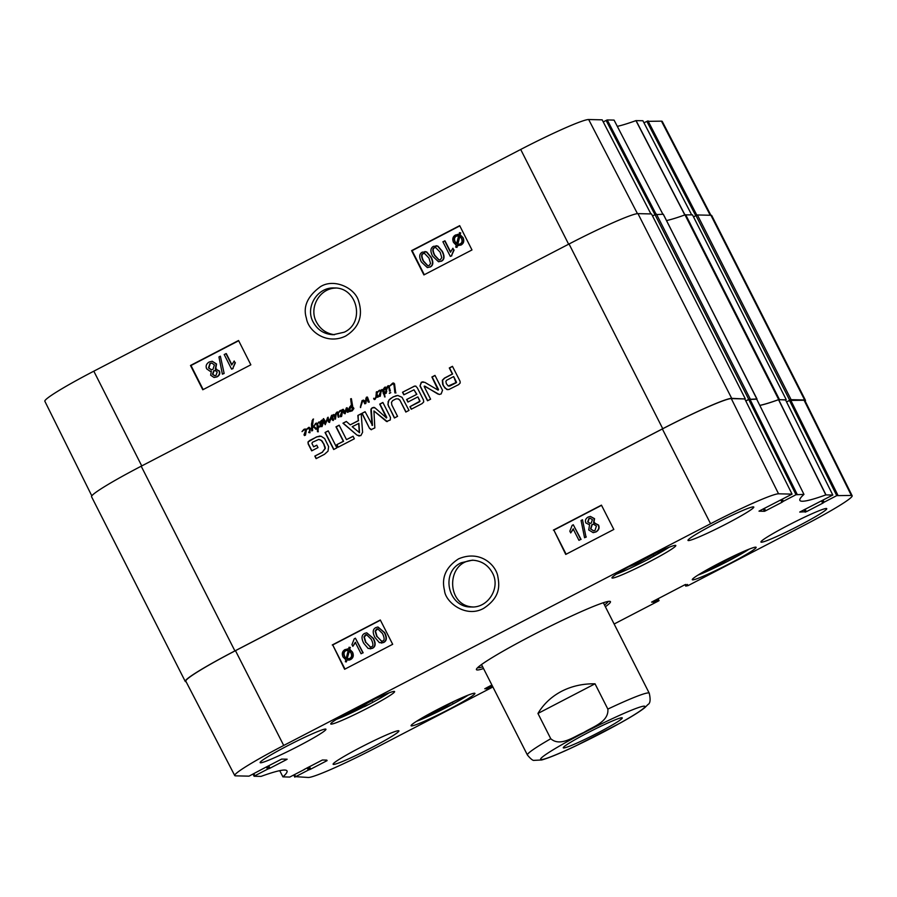 <?xml version="1.0" encoding="UTF-8"?>
<svg xmlns="http://www.w3.org/2000/svg" width="897" height="897" viewBox="0 0 897 897"><rect width="100%" height="100%" fill="white"/><g stroke="black" fill="none" stroke-linecap="round" stroke-linejoin="round"><path stroke-width="1.35" d="M334.525 334.716C326.519 333.628 320.509 329.434 316.506 322.135C308.546 307.918 319.5 288.206 335.826 288.072M643.99 122.833L646.849 121.353L695.758 215.706L693.527 216.872L695.994 215.583L789.708 400.297L791.12 399.681L804.643 399.984A66.939 4.788 -26.9 0 1 805.45 400.286A66.939 4.788 -26.9 0 1 805.192 401.138M440.18 252.259L441.761 257.652L440.337 259.704L438.981 259.995L434.428 255.241C432.365 250.779 432.32 248.29 434.283 247.785L435.628 247.505L440.18 252.259M435.796 247.516L434.619 247.807C432.657 248.323 432.702 250.801 434.765 255.264L439.149 260.007M441.066 261.195L438.543 261.767L432.612 256.194C430.1 251.238 430.414 247.953 433.543 246.316L437.579 246.114L442.008 251.306C444.52 256.284 444.206 259.581 441.066 261.195L438.543 261.767M436.088 245.733L437.915 246.137L442.344 251.328C444.856 256.307 444.542 259.603 441.402 261.218M444.677 240.845L450.451 252.248L452.895 248.245L453.77 249.983L451.46 255.802L450.316 256.396L442.905 241.764L445.013 240.867L450.586 251.878M453.77 249.983L452.895 248.245M454.106 250.005L451.46 255.802M451.796 255.824L450.316 256.396M459.006 235.799L456.461 236.113C454.443 237.234 453.994 239.107 455.127 241.697L456.921 243.849M456.584 243.827L454.79 241.674C453.658 239.073 454.106 237.212 456.125 236.09L458.67 235.776L456.584 243.827M457.773 235.709L458.67 235.776M458.277 244.343L457.47 244.231L459.556 236.158L461.394 238.31C462.56 240.99 462.123 242.874 460.06 243.95L458.434 244.343M459.847 236.36L457.806 244.253M456.663 247.348L455.721 247.124L456.225 245.217L453.501 242.392C452.122 239.039 452.794 236.573 455.519 235.003L458.995 234.487L459.466 232.659L460.396 232.884L459.903 234.79L462.695 237.604C464.119 240.934 463.435 243.423 460.621 245.049L457.134 245.531L456.999 247.37L457.459 245.587M457.302 234.409L458.995 234.487M457.638 234.431L459.331 234.509M460.396 232.884L459.466 232.659M460.733 232.906L459.903 234.79M460.239 234.812L463.031 237.627C464.455 240.968 463.771 243.446 460.957 245.072L457.47 245.554M458.266 245.655L457.134 245.531M217.209 371.952L215.998 375.395L214.596 375.708L212.488 374.284L213.677 370.831L215.134 370.495L217.209 371.952M215.302 370.506L214.013 370.853L212.824 374.307L214.764 375.708M214.383 364.911L212.981 369.329L211.187 369.732L208.508 367.882L209.943 363.453L211.782 363.061L214.383 364.911M211.95 363.083L210.279 363.476L208.844 367.916L211.356 369.743M215.325 369.104L219.003 370.943C220.045 373.32 219.294 375.282 216.771 376.841L214.058 377.48L210.66 375.215L211.311 371.19L210.089 371.257L206.691 368.858C205.48 366.054 206.321 363.767 209.214 361.973L212.241 361.267L216.222 363.98L215.325 369.104L216.626 369.093M212.241 361.267L216.558 364.003L215.661 369.127L219.339 370.966C220.382 373.343 219.63 375.316 217.108 376.863L214.058 377.48M211.244 371.268L210.089 371.257M223.813 373.421L222.389 374.161L218.935 356.928L220.37 356.187L224.149 373.444L222.389 374.161M224.149 373.444L220.37 356.187M225.966 353.586L231.729 364.989L234.184 360.998L235.059 362.724L232.738 368.544L231.594 369.138L224.194 354.506L226.302 353.609L231.875 364.619M235.059 362.724L234.184 360.998M235.395 362.747L232.738 368.544M233.074 368.566L231.594 369.138M428.979 258.078L430.56 263.471L429.136 265.523L427.779 265.815L423.227 261.061C421.164 256.598 421.119 254.109 423.081 253.604L424.427 253.313L428.979 258.078M424.595 253.335L423.418 253.627C421.455 254.131 421.5 256.62 423.563 261.083L427.947 265.815M429.865 267.014L427.342 267.586L421.411 262.002C418.899 257.058 419.213 253.773 422.341 252.135L426.378 251.934L430.807 257.125C433.318 262.103 433.004 265.4 429.865 267.014L427.342 267.586M424.886 251.552L426.714 251.956L431.143 257.147C433.655 262.126 433.341 265.422 430.201 267.037M238.68 340.737L190.994 365.505L203.159 389.567M459.802 225.887L412.115 250.655L424.292 274.717M238.557 340.501L250.846 364.81L202.778 389.769L190.489 365.471L238.557 340.501M459.69 225.652L471.979 249.949L423.911 274.919L411.611 250.622L459.69 225.652M344.257 332.193L333.179 334.716C324.221 334.245 317.549 330.018 313.176 322.057C304.845 307.245 317.482 286.894 334.289 287.971C357.432 287.231 365.393 322.617 344.257 332.193M320.543 286.614C307.492 296.201 302.782 306.74 306.404 318.211C308.254 331.217 326.665 345.255 345.58 336.083C359.035 327.708 363.352 315.946 358.52 300.787C354.909 288.116 334.357 278.036 320.543 286.614M602.167 119.839L588.667 119.525A66.008 4.72 153.1 0 0 520.697 149.463L93.815 371.179A66.008 4.72 153.1 0 0 44.85 401.262L91.808 495.862M614.053 120.097L662.984 214.45L614.064 120.097L607.235 119.94L606.114 120.433L654.967 214.697M691.677 214.843L642.902 120.747L635.939 120.624A192.193 13.747 -26.9 0 1 617.304 126.342M710.895 215.269L662.255 121.443A66.008 4.72 153.1 0 0 661.459 121.151L646.849 121.353M602.167 119.828L650.919 213.923L602.167 119.828M603.244 121.925L606.114 120.433M318.155 423.115L318.715 422.016L320.341 422.565L321.844 420.099L322.819 420.771L323.391 422.554L322.079 426.467L320.969 425.817L321.474 424.651L321.575 426.064L321.945 425.369L322.27 421.097L321.687 420.783L320.98 422.151L320.644 426.759L319.803 423.238L318.962 422.465L318.155 423.115L319.859 421.837M318.962 422.465L319.803 423.238M320.184 425.851L320.05 423.249M321.687 420.783L322.516 421.108L321.945 425.369M321.126 425.1L321.72 424.662M320.969 425.817L321.373 425.1M321.788 426.624L321.216 425.828M322.034 426.624L321.384 426.434M320.834 421.007L322.09 420.11M320.42 422.207L321.081 421.018M389.376 393.357L390.8 392.662M390.565 392.651L389.679 392.808M393.032 383.793L393.94 384.443L393.032 383.793L389.388 386.271L393.783 383.053M389.388 386.271L392.729 383.097L394.523 383.793L395.723 392.942L394.871 392.875L393.94 384.443M394.063 385.564L393.693 384.443M394.512 388.491L394.31 385.564M394.691 389.5L394.68 388.625M394.613 390.453L394.938 389.5M395.723 392.942L395.084 392.886L394.859 390.599M395.969 392.942L395.117 392.886M392.964 383.097L393.66 383.053M389.264 386.046L388.681 386.697A6.044 5.976 91.3 0 1 388.737 386.798L388.21 386.304L386.831 388.984L388.098 385.688L389.511 386.046M389.13 386.831L390.397 390.98L389.455 391.17L388.737 386.798L389.623 386.271M387.201 386.585L388.345 385.699M386.966 387.526L387.448 386.596M387.078 388.995L387.212 387.526M389.107 387.728L388.984 386.809M389.489 389.522L389.354 387.739M389.444 391.002L389.735 389.522M316.652 428.934L317.291 427.858L316.843 424.09L316.148 423.821L314.432 425.391L315.598 423.395L316.798 423.059L317.684 423.911L318.177 427.275L319.052 426.176L319.825 426.4L318.177 428.183L318.087 431.749L317.471 431.715L317.303 428.71L316.753 428.934M318.087 431.749L317.471 431.715L317.504 428.788M318.334 431.76L317.717 431.715M318.177 427.275L319.287 426.187M314.679 425.391L315.845 423.395M316.843 424.09L316.148 423.821M317.291 427.858L317.09 424.09M316.316 428.418L315.654 428.755L312.403 426.254L312.638 430.538L311.73 430.908L311.517 423.889L313.3 419.056L312.548 425.313L316.316 428.418L317.538 427.858M312.761 419.415L313.546 419.056M312.01 420.94L312.773 419.818M311.517 423.889L312.257 420.951M311.685 429.596L311.764 423.889M311.73 430.908L311.932 429.596M312.403 426.254L314.387 427.163M315.598 429.136L314.623 427.163M316.619 429.091L315.845 429.147M376.807 393.323L378.007 396.721L377.099 397.225L376.897 396.104L375.114 399.333L374.408 399.58L373.645 398.302L374.677 398.986L375.888 397.158L376.392 391.888L377.065 391.776L377.054 393.335L378.926 390.543L380.81 390.374M377.132 392.191L379.756 390.173L380.732 390.52L380.44 391.182L378.893 391.047L377.368 392.191M376.695 391.709L377.312 391.787M376.639 391.899L376.213 392.482M376.482 394.265L376.718 393.11M376.269 396.194L376.684 395.218M374.677 398.986L376.516 396.194M373.914 399.21L373.892 398.302M378.097 397.079L377.345 397.225M380.732 390.52L381.92 389.5L383.288 389.937L384.678 387.269L386.181 387.661L386.708 391.585L385.912 393.346L384.589 393.065L384.869 396.9L382.257 390.161L381.18 390.98L380.25 396.283L378.915 396.452L381.158 391.058L380.732 390.52L382.167 389.5M380.563 390.363L380.003 390.173M380.687 391.193L379.139 391.047L380.115 390.89M380.563 393.222L379.689 395.779M380.956 391.608L380.978 390.52M380.631 392.112A12.154 12.009 91.3 0 1 380.586 392.18L380.44 391.182L380.631 392.112L381.203 391.608M379.924 392.886L380.709 392.415M378.781 396.037L380.171 392.886M384.432 392.381L385.575 392.628L385.945 390.644L385.172 387.784L383.882 390.733L384.432 392.381L385.34 392.482M385.788 389.186L385.665 388.143M385.878 390.487L386.035 389.197M385.575 392.628L386.181 390.644M384.488 391.776L384.678 392.393M383.019 391.014L381.763 390.206M383.243 392.09L383.266 391.014M383.232 393.559L383.49 392.101M384.869 396.9L383.479 393.57M385.116 396.9L384.521 396.878M384.589 393.065L385.912 393.346M386.159 393.346L385.093 393.256M384.678 387.269L385.542 387.055M383.692 388.457L384.925 387.28M383.288 389.937L383.938 388.457M335.725 413.483L337.194 411.936L338.225 412.698L338.898 417.206L338.225 417.15L337.261 412.721L336.173 414.044L335.478 419.157L334.805 419.045L334.267 415.378L332.574 416.802L332.989 415.176L333.695 414.526L335.108 415.031L337.44 411.947M335.108 415.031L335.971 413.495M332.989 415.176L333.942 414.526M332.63 415.939L333.236 415.188M332.507 416.298L333.583 420.043L332.238 419.908L331.643 417.094L329.378 422.409L328.459 421.938L327.685 418.787L325.219 424.696L323.055 419.37L323.447 418.641L324.826 420.446L325.23 423.709L327.954 417.262L329.311 421.276L331.531 415.434L332.226 415.087L332.877 415.939M333.908 415.176L334.525 415.737M334.693 417.666L334.772 415.748M334.727 418.372L334.94 417.666M334.805 419.045L334.973 418.372M337.261 412.721L337.664 413.293M337.956 413.954L337.911 413.304M338.247 416.298L338.203 413.966M338.191 413.382L340.311 410.602L342.194 410.434M338.225 412.698L340.064 410.591L341.129 410.232L342.542 411.129L341.634 416.343L340.681 416.78L340.154 416.096L341.88 411.319L340.277 411.106L338.472 412.698M330.264 418.63L331.666 415.614M329.311 421.276L330.5 418.63M327.248 418.114L328.201 417.273M326.127 421.422L327.495 418.114M325.734 422.554L326.373 421.422M325.23 423.709L325.981 422.565M323.301 419.381L323.694 418.652M323.346 419.291L324.142 421.736M324.266 423.249L324.378 421.747M325.219 424.696L324.512 423.261M327.685 418.787L328.055 420.704M328.257 421.467L328.302 420.715M329.378 422.409L328.504 421.467M329.625 422.42L328.706 421.938M331.643 417.094L332.238 419.908M333.079 420.536L332.473 419.908M341.948 413.282L341.073 415.838M341.88 411.319L340.524 411.106L341.499 410.949M341.981 412.037L342.127 411.331M341.297 412.945L342.093 412.474M340.154 416.096L341.544 412.945M341.948 410.422L341.376 410.232M345.009 413.696L344.112 413.495L342.239 409.649L343.091 409.324L344.056 410.333L344.762 412.755L346.309 408.012L347.487 408.18L348.215 412.194L347.262 412.261L346.702 409.155L345.009 413.696L344.112 413.495L343.517 410.613L342.486 409.66L343.338 409.335M345.255 413.708L344.358 413.495M346.702 409.155L347.262 412.261M346.309 408.012L346.982 407.687M344.762 412.755L346.556 408.023M305.799 432.051L304.924 434.619M305.799 429.203L304.991 429.001L306.404 429.988L305.485 435.112L304.532 435.561L304.005 434.877L305.731 430.1L304.128 429.876L302.009 431.58L303.915 429.36L306.045 429.203M303.915 429.36L305.238 429.001M302.009 431.58L304.161 429.371M305.731 430.1L304.375 429.887L305.35 429.719M305.832 430.807L305.978 430.1M305.159 431.715L305.944 431.244M304.005 434.877L305.406 431.715M306.157 429.562L308.904 427.297L310.384 428.374L309.757 432.702L308.635 432.399L309.667 430.908L309.308 428.217L306.157 429.562L309.151 427.308M309.7 429.001L309.555 428.228L308.254 428.116M309.745 429.887L309.947 429.001M309.667 430.908L309.992 429.887M309.23 432.085L309.913 430.908M308.635 432.399L309.476 432.096M309.757 432.702L308.882 432.41M310.003 432.713L308.927 432.601M360.403 406.801L362.063 400.578L364.126 400.443L365.27 401.856L366.346 397.304L367.501 397.158L369.25 401.968L368.118 401.979L366.918 398.1L365.774 403.515L364.709 403.796L363.767 401.374L362.724 400.858L360.426 407.541L362.31 400.589L363.453 400.084M362.724 400.858L363.767 401.374M364.35 402.338L364.014 401.374M366.918 398.1L367.243 398.75M367.501 399.647L367.49 398.75M367.792 400.847L367.938 400.241M368.118 401.979L368.039 400.847M369.059 402.282L368.364 401.991M366.346 397.304L367.131 397.023M365.785 398.784L366.581 397.304M365.584 400.432L366.032 398.795M365.27 401.856L365.83 400.432M360.672 407.541L360.65 406.812M349.348 410.389L351.691 410.254L353.317 407.731L353.9 408.55L352.207 410.848L349.538 411.566L348.428 410.781L349.471 407.328L351.422 404.962L350.649 398.817L351.377 398.672L353.003 408.225L352.117 408.494L351.624 405.59L349.348 410.389L351.938 410.254L353.564 407.731M351.994 407.72L352.196 406.991M352.364 408.505L352.241 407.731M350.649 398.817L351.276 398.649M350.94 401.632L350.895 398.829M351.4 404.457L351.254 402.204M351.007 405.366L351.658 404.962M349.471 407.328L351.254 405.366M348.518 409.525L349.718 407.339M348.428 410.781L348.574 410.187M349.785 411.566L348.664 410.781M349.583 410.4L350.783 410.658L349.583 410.4M351.949 406.98L351.983 405.971M745.228 398.66L651.514 213.946L637.969 213.632A66.939 4.788 153.1 0 0 569.046 243.995L141.199 466.205A66.939 4.788 153.1 0 0 91.55 496.714L185.253 681.428A66.939 4.788 -26.9 0 1 234.913 650.919L662.748 428.71A66.939 4.788 -26.9 0 1 731.683 398.346L744.802 398.952L731.29 398.604A66.939 4.788 153.1 0 0 662.356 428.957L235.474 650.673A66.939 4.788 153.1 0 0 185.825 681.182L234.745 775.557A66.008 4.72 -26.9 0 1 283.71 745.463L710.581 523.747A66.008 4.72 -26.9 0 1 778.551 493.81L792.051 494.124L758.997 511.144M399.569 400.006L398.122 398.907L396.037 398.851L392.662 400.6L391.473 402.372L391.843 405.018L397.55 416.343L394.388 417.991L387.919 404.603L388.917 400.096L392.964 396.99L397.786 395.487L402.013 397.281L408.998 410.4L405.825 412.048L399.815 400.006L398.369 398.918L396.037 398.851M336.857 447.872L333.684 449.52L325.05 432.5L328.224 430.852L336.857 447.872M361.188 413.73L362.601 432.309L360.807 435.673L357.073 435.18L342.968 423.193L346.32 421.455L350.222 424.853L358.318 420.648L357.858 415.468L361.188 413.73M424.73 386.203L424.169 386.529L430.594 399.187L427.51 400.78L419.998 385.968L421.287 382.279L424.718 382.29L438.151 390.161L431.906 376.998L434.989 375.406L442.535 390.296L441.145 393.94L439.216 394.445L424.281 386.091M437.994 390.139L438.498 389.5L432.152 377.009L435.034 375.507M416.6 394.321L413.988 389.803L403.818 394.815L402.518 392.258L414.526 386.114L415.659 386.114L417.284 387.784L423.406 399.849L423.732 401.912L422.05 403.628L411.252 409.234L409.951 406.677L419.785 401.262L417.89 396.878L407.922 402.058L406.621 399.501L416.847 394.332L413.988 389.803M413.988 386.304L415.659 386.114M442.67 384.488L442.322 380.261L444.475 378.086L452.357 373.993L449.296 367.961L452.469 366.324L460.06 381.27L460.195 382.974L458.625 384.622L448.949 389.489L446.773 389.489L443.219 385.676L442.569 380.261L444.721 378.097L452.604 374.004L449.543 367.972L452.525 366.425M447.782 389.657L444.845 387.941L442.916 384.488M372.031 425.38L370.932 411.017L370.988 409.077L372.3 407.72L375.024 407.888L386.484 417.968L379.7 404.11L382.873 402.461L390.475 417.441L390.285 419.987L386.517 421.489L373.937 410.949L374.834 427.925L371.044 429.652L369.508 428.329L361.917 413.349L365.09 411.701L372.502 425.369L371.235 409.088L372.547 407.731L374.531 407.485M373.533 407.373L374.284 407.485M386.159 417.901L386.798 417.441L379.947 404.121L382.929 402.574M387.212 421.545L373.937 410.949M336.745 444.71L343.327 441.29L335.983 426.815L339.156 425.178L346.5 439.642L353.059 436.234L354.349 438.779L338.034 447.255L336.745 444.71L343.573 441.29L336.229 426.826L339.212 425.279M316.518 436.929L321.115 436.234L324.647 438.543L328.627 446.616L328.01 451.146L324.467 454.308L316.114 458.647L314.825 456.091L322.292 452.211L325.073 448.422L323.694 443.948L321.395 440.55L318.805 439.429L312.448 442.266L311.932 443.421L313.625 446.818L316.764 445.181L317.987 447.592L311.685 450.866L308.198 444.015L307.974 442.008L316.518 436.929L319.949 436.077M318.805 439.429L320.902 440.124M322.023 441.257L321.642 440.55M323.694 443.948L322.27 441.257M324.86 446.841L323.94 443.959M325.062 447.782L325.095 446.852M325.073 448.422L325.308 447.794M322.292 452.211L325.319 448.433M314.825 456.091L322.539 452.211M316.305 458.546L315.071 456.102M319.354 436.11L320.072 436.077M309.353 440.651L316.764 436.94M307.974 442.008L309.6 440.651M308.198 444.015L308.22 442.019M311.876 450.765L308.445 444.015M313.625 446.818L316.809 445.293M338.225 447.155L336.992 444.71M346.5 439.642L353.115 436.334M361.917 413.349L365.146 411.813M369.508 428.329L362.164 413.36M371.56 429.708L369.755 428.34M387.336 421.556L386.764 421.5M448.287 386.024L456.551 382.324L453.658 376.549L446.583 380.306L445.876 381.382L446.37 383.737L448.287 386.024L449.778 386.024L456.281 382.727M448.534 386.024L449.778 386.024L448.534 386.024M456.035 382.716L453.658 376.549M447.906 389.657L447.02 389.5M406.621 399.501L416.847 394.332M408.113 401.957L406.868 399.513M417.89 396.878L419.729 400.488M419.045 401.957L420.02 401.273M409.951 406.677L419.291 401.957M411.443 409.133L410.198 406.689M414.773 386.125L415.905 386.125M402.518 392.258L414.235 386.315M404.009 394.714L402.764 392.269M437.803 393.985L424.976 386.203M439.463 394.456L438.05 393.996M421.287 382.279L423.126 381.786M419.998 385.968L421.534 382.279M427.712 400.679L420.245 385.979M352.207 426.714L359.54 432.679L358.912 423.362L352.207 426.714M359.293 432.679L358.665 423.362M357.858 415.468L361.199 413.865M358.318 420.648L358.094 415.468M350.222 424.853L358.565 420.659M342.968 423.193L346.41 421.534M357.073 435.18L343.215 423.193M359.204 436.077L357.32 435.18M325.05 432.5L328.268 430.964M333.875 449.419L325.297 432.5M406.016 411.947L399.815 400.006M395.947 395.768L398.033 395.499M392.964 396.99L396.194 395.768M390.229 398.739L393.211 396.99M388.917 400.096L390.475 398.739M388.042 401.834L389.163 400.096M387.919 404.603L388.289 401.845M388.782 406.958L388.166 404.603M394.579 417.89L389.029 406.958M692.484 214.854L786.198 399.569L692.506 214.865L684.994 214.888L778.708 399.602L785.604 399.984M778.708 399.602A191.263 13.679 -26.9 0 1 759.781 405.366M756.743 399.243A191.263 13.679 -26.9 0 1 756.9 399.109L663.309 214.226L655.012 214.663L748.726 399.378L757.012 398.941M748.726 399.378L745.777 400.914M186.105 681.731L186.071 681.731A66.939 4.788 -26.9 0 1 185.253 681.428M789.708 400.297L786.568 401.934L789.472 400.421L836.744 495.637L851.354 495.447A66.008 4.72 -26.9 0 1 852.15 495.738A66.008 4.72 -26.9 0 1 803.185 525.821L688.055 585.629L685.7 586.089L686.508 585.584L685.902 584.407M666.516 220.561A191.263 13.679 153.1 0 0 684.994 214.888M805.45 400.286L711.747 215.572A66.939 4.788 153.1 0 0 710.929 215.269L697.406 214.966L695.994 215.583M652.534 215.953L655.012 214.663M621.868 717.746A33.077 2.366 153.1 0 0 590.798 731.212A33.077 2.366 153.1 0 0 563.271 747.638A33.077 2.366 153.1 0 0 593.836 734.968A33.077 2.366 153.1 0 0 622.114 717.779A33.077 2.366 153.1 0 0 621.868 717.746M595.025 683.806L607.852 709.09C609.029 721.906 592.625 726.85 583.689 732.535C573.912 736.572 560.367 747.179 550.769 738.736L537.942 713.463C543.616 703.999 551.487 696.61 561.556 691.318C571.703 686.115 582.859 683.615 595.025 683.806L537.942 713.463M472.999 606.955C445.551 606.024 445.865 560.154 473.964 560.277M389.074 692.854A35.79 2.556 -26.9 0 1 366.806 705.468A35.79 2.556 -26.9 0 1 364.406 706.701L364.317 706.533M364.406 706.701A283.34 20.261 -26.9 0 1 367.389 704.93A33.066 2.366 -26.9 0 1 336.465 719.338M650.325 558.024L650.392 558.169A35.79 2.556 -26.9 0 1 648.026 559.403A35.79 2.556 -26.9 0 1 616.25 574.203M647.533 559.481L669.072 547.26A33.604 2.399 -26.9 0 1 647.421 559.537L647.645 559.425M647.421 559.537A283.34 20.261 -26.9 0 1 650.392 558.169M616.351 574.136A283.34 20.261 -26.9 0 1 619.188 572.791A33.604 2.399 -26.9 0 1 617.383 573.475M368.039 707.89A35.79 2.556 -26.9 0 1 330.746 723.969A35.79 2.556 -26.9 0 1 361.513 705.491A35.79 2.556 -26.9 0 1 394.59 691.576A35.79 2.556 -26.9 0 1 368.039 707.89M448.365 709.695A35.79 2.556 -26.9 0 1 411.084 725.774A35.79 2.556 -26.9 0 1 441.84 707.296A35.79 2.556 -26.9 0 1 474.917 693.381A35.79 2.556 -26.9 0 1 448.365 709.695M729.586 563.63A35.79 2.556 -26.9 0 1 692.305 579.709A35.79 2.556 -26.9 0 1 723.06 561.23A35.79 2.556 -26.9 0 1 756.137 547.316A35.79 2.556 -26.9 0 1 729.586 563.63M649.26 561.836A35.79 2.556 -26.9 0 1 611.967 577.903A35.79 2.556 -26.9 0 1 642.723 559.436A35.79 2.556 -26.9 0 1 675.811 545.522A35.79 2.556 -26.9 0 1 649.26 561.836M461.237 562.755L472.327 560.177C481.33 560.703 488.035 564.942 492.431 572.891C500.829 587.714 488.181 608.121 471.34 606.977C448.208 607.818 440.012 572.286 461.237 562.755M375.305 698.763L355.571 709.718L347.363 712.969M455.642 700.568L435.897 711.523L427.701 714.774M736.863 554.514L717.118 565.469L708.922 568.709M656.526 552.709L636.78 563.664L628.584 566.904M744.779 398.907L792.04 494.112L744.779 398.907M745.833 401.015L748.726 399.513L795.998 494.718L803.936 494.415A192.193 13.747 153.1 0 0 799.877 500.38A192.193 13.747 153.1 0 0 825.834 494.909L832.797 495.032L799.732 512.052L806.358 511.705L805.091 509.204M756.709 399.176L803.959 494.382L756.698 399.165L748.726 399.513M785.514 399.815L832.786 495.032L785.525 399.815L778.529 399.703A191.263 13.679 -26.9 0 1 759.815 405.433M852.15 495.738L804.889 400.533A66.939 4.788 153.1 0 0 804.082 400.23L789.472 400.421M717.118 565.469L716.658 564.538M733.768 556.813L733.421 556.129M355.571 709.718L355.1 708.798M372.221 701.073L371.874 700.389M636.78 563.664L636.321 562.744M653.442 555.019L653.094 554.324M435.897 711.523L435.437 710.603M452.559 702.878L452.211 702.194M366.638 634.594L364.283 636.926L365.875 642.33L370.539 647.085M365.55 642.33L363.958 636.937L365.371 634.885L366.469 634.594L371.302 639.348C373.376 643.811 373.432 646.3 371.47 646.804L370.383 647.096L365.875 642.33M364.642 633.394L366.738 632.811L373.13 638.406C375.641 643.351 375.338 646.636 372.221 648.273L368.174 648.475L363.733 643.284C361.199 638.305 361.502 635.009 364.642 633.394M366.738 632.811L373.444 638.395C375.966 643.34 375.664 646.625 372.535 648.262L370.08 648.867M361.076 653.756L355.279 642.353L352.835 646.345L351.949 644.607L354.259 638.787L355.403 638.193L362.848 652.837L361.076 653.756L362.848 652.837M355.593 642.342L352.835 646.345M363.162 652.825L355.403 638.193M349.146 650.762L350.951 652.915C352.084 655.516 351.646 657.378 349.628 658.51L347.083 658.813L349.146 650.762M349.415 650.964L347.083 658.813L348.305 658.914M347.408 658.813L348.63 658.903M348.26 650.37L346.186 658.443L344.347 656.279C343.17 653.599 343.607 651.727 345.67 650.639L348.26 650.37M347.229 650.247L345.984 650.639C343.932 651.715 343.495 653.588 344.672 656.279L345.199 657.579M345.513 657.568L346.511 658.432M349.068 647.242L349.998 647.466L349.505 649.372L352.241 652.197C353.631 655.55 352.958 658.017 350.234 659.587L346.758 660.102L346.287 661.93L345.356 661.717L345.838 659.8L343.046 656.985C341.611 653.655 342.295 651.166 345.098 649.54L348.597 649.058L349.068 647.242L349.998 647.466M350.323 647.455L349.505 649.372M349.83 649.361L352.555 652.186C353.945 655.539 353.283 658.006 350.548 659.587L348.776 660.17M347.061 660.147L346.287 661.93M347.217 648.946L348.608 649.002M590.215 518.197L589.206 518.511L588.006 521.942L590.159 523.411M587.681 521.953L588.892 518.522L590.047 518.197L592.401 519.632L591.224 523.074L590.002 523.422L588.006 521.942M593.567 524.162L592.233 524.566L590.843 528.983L593.646 530.845M590.529 528.995L591.919 524.577L593.41 524.162L596.404 526.023L594.98 530.463L593.489 530.856L590.843 528.983M593.59 522.727L598.221 525.059C599.443 527.851 598.602 530.149 595.72 531.932L593.164 532.65L588.701 529.925L589.576 524.812L585.887 522.973C584.844 520.585 585.584 518.623 588.107 517.064L590.394 516.425L594.229 518.69L593.59 522.727L594.666 522.637M590.394 516.425L594.554 518.679L593.904 522.716L598.546 525.048C599.757 527.84 598.927 530.138 596.034 531.921L593.164 532.65M581.065 520.484L582.501 519.744L585.988 536.989L584.564 537.729L581.065 520.484M585.988 536.989L582.501 519.744M586.313 536.978L584.564 537.729M578.957 540.33L573.161 528.927L570.716 532.919L569.83 531.181L572.14 525.362L573.284 524.767L580.729 539.411L578.957 540.33L580.729 539.411M573.475 528.916L570.716 532.919M581.054 539.4L573.284 524.767M377.839 628.775L375.484 631.107L377.076 636.511L381.741 641.265M376.751 636.522L375.159 631.118L376.572 629.066L377.671 628.775L382.503 633.529C384.578 637.991 384.634 640.48 382.671 640.996L381.584 641.277L377.076 636.511M375.843 627.575L377.94 626.992L384.331 632.587C386.842 637.532 386.54 640.817 383.423 642.454L379.375 642.656L374.935 637.464C372.401 632.497 372.704 629.201 375.843 627.575M377.94 626.992L384.645 632.576C387.168 637.52 386.865 640.817 383.737 642.454L381.281 643.059M601.539 505.336L553.853 530.105L566.13 554.223M380.406 620.186L332.72 644.954L344.997 669.072M553.371 530.116L601.45 505.146L613.817 529.454L565.738 554.424L553.853 530.105M332.249 644.965L380.317 619.995L392.684 644.304L344.616 669.274L332.72 644.954M483.752 608.301C500.414 597.256 499.539 585.876 497.869 576.715C496.288 565.592 480.568 549.491 458.591 558.842C445.966 567.027 441.279 577.578 444.52 590.495C445.26 602.033 465.846 618.482 483.752 608.301M298.578 746.057A36.889 2.635 -26.9 0 1 260.152 762.618A36.889 2.635 -26.9 0 1 291.85 743.579A36.889 2.635 -26.9 0 1 325.936 729.239A36.889 2.635 -26.9 0 1 298.578 746.057M371.537 747.694A36.889 2.635 -26.9 0 1 333.112 764.255A36.889 2.635 -26.9 0 1 364.81 745.216A36.889 2.635 -26.9 0 1 398.896 730.876A36.889 2.635 -26.9 0 1 371.537 747.694M799.373 525.485A36.889 2.635 -26.9 0 1 760.948 542.046A36.889 2.635 -26.9 0 1 792.645 523.007A36.889 2.635 -26.9 0 1 826.742 508.666A36.889 2.635 -26.9 0 1 799.373 525.485M726.413 523.848A36.889 2.635 -26.9 0 1 687.988 540.409A36.889 2.635 -26.9 0 1 719.686 521.37A36.889 2.635 -26.9 0 1 753.783 507.029A36.889 2.635 -26.9 0 1 726.413 523.848M608.222 601.438A73.498 5.259 -26.9 0 1 604.5 605.015M482.664 666.819A73.498 5.259 -26.9 0 1 477.585 667.716M605.374 606.731A75.135 5.371 153.1 0 0 610.106 601.394A75.135 5.371 153.1 0 0 532.168 635.39A75.135 5.371 153.1 0 0 476.43 669.207A75.135 5.371 153.1 0 0 483.539 668.545M304.341 769.503L289.765 777.06L282.959 776.869A192.193 13.747 153.1 0 0 286.995 770.893A192.193 13.747 153.1 0 0 261.061 776.376L254.109 776.264L254.905 775.759L253.851 773.73M282.936 776.903L279.729 770.658M326.822 760.107L322.393 760.006L304.117 769.491M327.091 760.634L310.743 769.121L309.476 766.621M308.389 767.193L309.622 769.615L310.743 769.121M309.622 769.615L308.232 767.271M307.133 767.843L308.288 770.108L309.409 769.615M308.288 770.108L295.64 776.667L294.597 774.638M492.251 687.248L491.264 685.308L492.251 687.248L491.433 687.741L376.303 747.537A66.008 4.72 -26.9 0 1 308.333 777.475L295.64 776.667M492.229 687.237L491.018 687.214L490.311 685.801M489.213 686.373L489.897 687.707L491.018 687.214M489.897 687.707L488.697 688.335L488.013 686.99M486.925 687.562L487.564 688.829L488.697 688.335M487.564 688.829L484.772 688.75M491.881 684.983L484.772 688.761M656.032 599.734L656.705 601.068L659.048 600.598L658.073 598.669L659.06 600.609L658.241 601.102L614.142 624.009M656.705 601.068L655.505 601.696L654.821 600.362M653.734 600.923L654.373 602.19L655.505 601.696M654.373 602.19L651.592 602.122M687.438 584.44L687.707 584.967L684.59 584.9L651.581 602.122M687.707 584.967L686.508 585.584M836.744 495.637L824.096 502.208L823.065 500.167M821.551 500.952L822.706 503.217L823.513 502.712L822.224 500.604L823.289 502.701L824.096 502.208M822.706 503.217L806.358 511.705M795.998 494.718L783.35 501.288L782.319 499.248M780.816 500.033L781.96 502.298L783.35 501.288M781.96 502.298L765.623 510.785L764.356 508.296M763.269 508.857L764.491 511.29L765.623 510.785M764.491 511.29L759.008 511.167M263.516 768.449L249.018 776.152L235.541 775.849A66.008 4.72 -26.9 0 1 234.745 775.557M263.527 768.437L281.647 759.086L287.141 759.21L286.345 759.714L269.997 768.202L268.73 765.713M267.642 766.273L268.876 768.707L269.997 768.202M268.876 768.707L267.485 766.363M266.398 766.924L267.541 769.189L268.674 768.695M267.541 769.189L254.905 775.759M141.748 465.924L93.815 371.179M568.631 244.208L520.697 149.463M635.939 120.624L684.826 214.988M684.96 214.944L636.074 120.59M656.066 214.159L607.235 119.94M642.891 120.736L691.665 214.843M696.857 215.168L647.982 120.848M637.453 213.654L588.667 119.525M710.233 215.258L661.459 121.151M569.046 243.995L662.748 428.71M234.913 650.919L141.199 466.205M779.381 399.412L685.667 214.708M663.242 214.204L756.945 398.918M750.127 398.761L656.413 214.047M731.683 398.346L637.969 213.632M710.929 215.269L804.643 399.984M791.12 399.681L697.406 214.966M651.502 213.935L745.205 398.649M583.992 732.67A58.473 4.182 -26.9 0 1 644.786 707.004A58.473 4.182 -26.9 0 1 576.053 745.721A58.473 4.182 -26.9 0 1 540.745 758.716A58.473 4.182 -26.9 0 1 583.992 732.67M607.852 709.09A68.307 4.889 -26.9 0 1 649.249 693.213C650.706 699.604 650.28 703.371 647.948 704.526L644.797 707.666C640.021 711.478 631.679 716.681 619.76 723.296L575.829 745.867C560.154 753.312 548.773 758.01 541.71 759.972L534.242 760.353C533.031 760.813 530.755 759.041 527.414 755.016A68.307 4.889 -26.9 0 1 550.769 738.736M468.133 695.13A33.604 2.399 -26.9 0 1 416.5 721.334L452.178 704.425L468.189 695.119M749.029 549.199A33.066 2.366 -26.9 0 1 698.023 575.078M235.474 650.673L283.71 745.463M662.356 428.957L710.581 523.747M797.119 494.225L749.847 399.019M778.529 399.703L825.834 494.909M825.969 494.875L778.663 399.658M253.021 774.167L254.098 776.253M293.756 775.075L294.833 777.161M685.005 584.687L685.7 586.077L684.994 584.698M657.826 600.575L657.12 599.162M804.004 509.776L805.237 512.198M837.865 495.144L790.593 399.927M781.489 499.685L782.543 501.771M731.29 398.604L778.551 493.81M804.082 400.23L851.354 495.447M649.249 693.213L603.345 602.739M527.414 755.016L481.51 664.554M697.956 575.123L726.817 561.78L749.096 549.177M336.409 719.383L367.243 705.02M617.349 573.497L618.986 572.869M781.478 499.685L782.543 501.793"/></g></svg>
